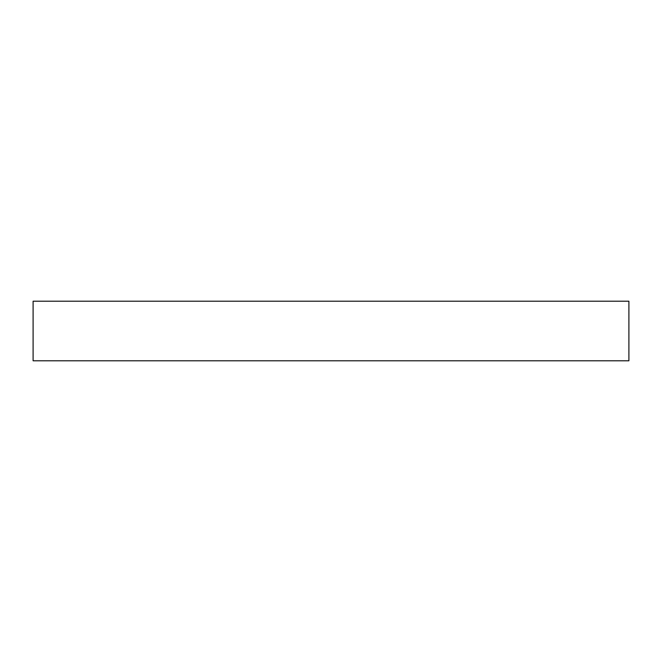 <?xml version="1.0" encoding="UTF-8"?>
<svg xmlns="http://www.w3.org/2000/svg" width="662" height="662" viewBox="0 0 662 662"><rect width="100%" height="100%" fill="white"/><g stroke="black" fill="none" stroke-linecap="round" stroke-linejoin="round"><path stroke-width="0.99" d="M628.9 360.79L628.9 301.21L33.1 301.21L33.1 360.79L628.9 360.79"/></g></svg>
